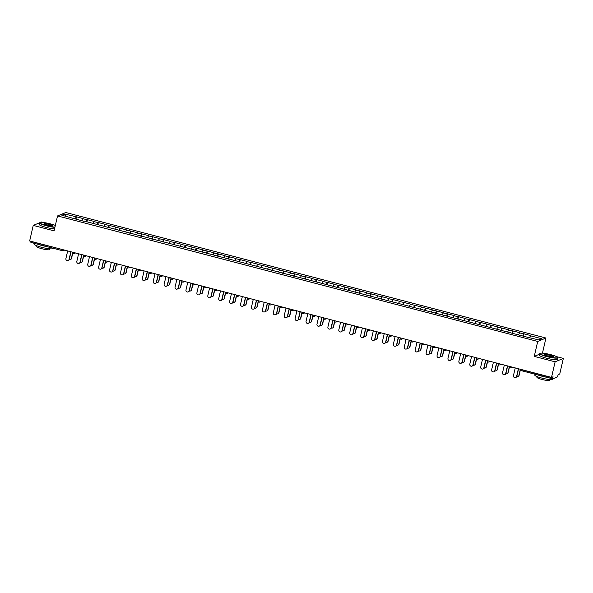 <?xml version="1.0" encoding="UTF-8"?>
<svg xmlns="http://www.w3.org/2000/svg" width="593" height="593" viewBox="0 0 593 593"><rect width="100%" height="100%" fill="white"/><g stroke="black" fill="none" stroke-linecap="round" stroke-linejoin="round"><path stroke-width="0.89" d="M43.571 222.531L41.48 221.982L40.391 222.434M545.945 338.025L65.779 212.502L57.543 215.926L537.71 341.449L545.945 338.025L542.499 352.961L542.061 353.139M539.652 354.14L534.263 356.386L555.115 361.834L563.35 358.409L556.516 356.623M543.751 353.287L542.499 352.961M563.35 358.409L559.755 373.983L558.213 374.62L557.457 376.926L552.795 378.868L521.069 370.588L521.099 369.617L552.795 377.904L553.061 376.763L551.52 377.407L555.115 361.834M65.534 216.2L64.704 214.043L61.842 215.237L84.124 221.352M64.704 214.043L76.504 216.838L75.956 219.21M81.982 220.5L83.153 218.572L76.504 216.838M82.723 218.75L87.423 219.692L86.874 222.064M92.901 223.353L94.065 221.426L87.423 219.692M93.642 221.604L98.334 222.545L97.786 224.917M103.819 226.207L104.983 224.28L98.334 222.545M104.553 224.458L109.253 225.399L108.704 227.771M114.731 229.061L115.902 227.134L109.253 225.399M115.472 227.312L120.171 228.253L119.616 230.625M125.649 231.915L126.813 229.988L120.171 228.253M126.391 230.166L131.083 231.107L130.534 233.479M136.568 234.769L137.732 232.841L131.083 231.107M137.302 233.019L142.001 233.961L141.453 236.333M147.479 237.623L148.65 235.695L142.001 233.961M148.22 235.873L152.912 236.815L152.364 239.187M158.398 240.476L159.561 238.549L152.912 236.815M159.139 238.727L163.831 239.668L163.283 242.04M169.316 243.33L170.48 241.403L163.831 239.668M170.05 241.581L174.75 242.522L174.201 244.894M180.228 246.184L181.399 244.257L174.75 242.522M180.969 244.435L185.661 245.369L185.112 247.748M191.146 249.038L192.31 247.111L185.661 245.369M191.88 247.288L196.579 248.222L196.031 250.602M202.065 251.892L203.229 249.964L196.579 248.222M202.799 250.142L207.498 251.076L206.95 253.456M212.976 254.745L214.147 252.818L207.498 251.076M213.717 252.996L218.409 253.93L217.861 256.309M223.895 257.599L225.058 255.672L218.409 253.93M224.628 255.85L229.328 256.784L228.779 259.163M234.813 260.453L235.977 258.526L229.328 256.784M235.547 258.704L240.247 259.638L239.698 262.017M245.724 263.307L246.888 261.38L240.247 259.638M246.466 261.557L251.158 262.491L250.609 264.871M256.643 266.161L257.807 264.233L251.158 262.491M257.377 264.411L262.076 265.345L261.528 267.725M267.562 269.014L268.725 267.087L262.076 265.345M268.295 267.265L272.995 268.199L272.446 270.578M278.473 271.868L279.637 269.941L272.995 268.199M279.214 270.119L283.906 271.053L283.358 273.432M289.391 274.722L290.555 272.795L283.906 271.053M290.125 272.973L294.825 273.907L294.276 276.286M300.303 277.576L301.474 275.649L294.825 273.907M301.044 275.827L305.743 276.761L305.195 279.14M311.221 280.43L312.385 278.502L305.743 276.761M311.962 278.68L316.655 279.614L316.106 281.994M322.14 283.284L323.304 281.356L316.655 279.614M322.874 281.534L327.573 282.468L327.025 284.848M333.051 286.13L334.222 284.21L327.573 282.468M333.792 284.388L338.492 285.322L337.936 287.701M343.97 288.984L345.133 287.064L338.492 285.322M344.711 287.242L349.403 288.176L348.854 290.555M354.888 291.838L356.052 289.918L349.403 288.176M355.622 290.096L360.322 291.03L359.773 293.409M365.799 294.691L366.971 292.772L360.322 291.03M366.541 292.949L371.233 293.883L370.684 296.263M376.718 297.545L377.882 295.625L371.233 293.883M377.452 295.803L382.151 296.737L381.603 299.117M387.637 300.399L388.8 298.472L382.151 296.737M388.371 298.657L393.07 299.591L392.522 301.97M398.548 303.253L399.719 301.326L393.07 299.591M399.289 301.503L403.981 302.445L403.433 304.824M409.466 306.107L410.63 304.179L403.981 302.445M410.2 304.357L414.9 305.299L414.351 307.678M420.385 308.96L421.549 307.033L414.9 305.299M421.119 307.211L425.818 308.152L425.27 310.532M431.296 311.814L432.467 309.887L425.818 308.152M432.038 310.065L436.73 311.006L436.181 313.386M442.215 314.668L443.379 312.741L436.73 311.006M442.949 312.919L447.648 313.86L447.1 316.239M453.134 317.522L454.297 315.595L447.648 313.86M453.867 315.772L458.567 316.714L458.018 319.093M464.045 320.376L465.209 318.448L458.567 316.714M464.786 318.626L469.478 319.568L468.93 321.947M474.963 323.229L476.127 321.302L469.478 319.568M475.697 321.48L480.397 322.422L479.848 324.801M485.875 326.083L487.046 324.156L480.397 322.422M486.616 324.334L491.315 325.275L490.767 327.655M496.793 328.937L497.957 327.01L491.315 325.275M497.534 327.188L502.227 328.129L501.678 330.509M507.712 331.791L508.876 329.864L502.227 328.129M508.446 330.042L513.145 330.983L512.597 333.362M518.623 334.645L519.794 332.717L513.145 330.983M519.364 332.895L524.064 333.837L523.515 336.209M529.542 337.499L530.705 335.571L524.064 333.837M530.283 335.749L541.654 338.722L538.785 339.915L526.984 337.12L84.124 221.063M86.141 221.878L86.993 219.87M97.059 224.732L97.904 222.723M107.978 227.586L108.823 225.577M118.889 230.44L119.742 228.431M129.808 233.294L130.653 231.285M140.726 236.147L141.571 234.139M151.638 239.001L152.49 236.992M162.556 241.855L163.401 239.846M173.475 244.709L174.32 242.7M184.386 247.563L185.238 245.554M195.305 250.416L196.15 248.4M206.223 253.27L207.068 251.254M217.134 256.124L217.987 254.108M228.053 258.971L228.898 256.962M238.972 261.824L239.817 259.816M249.883 264.678L250.735 262.669M260.801 267.532L261.646 265.523M271.713 270.386L272.565 268.377M282.631 273.24L283.484 271.231M293.55 276.093L294.395 274.085M304.461 278.947L305.313 276.938M315.38 281.801L316.225 279.792M326.298 284.655L327.143 282.646M337.209 287.509L338.062 285.5M348.128 290.362L348.973 288.354M359.047 293.216L359.892 291.207M369.958 296.07L370.81 294.061M380.876 298.924L381.722 296.915M391.795 301.778L392.64 299.769M402.706 304.632L403.559 302.623M413.625 307.485L414.47 305.477M424.544 310.339L425.389 308.33M435.455 313.193L436.307 311.184M446.373 316.047L447.218 314.038M457.292 318.901L458.137 316.892M468.203 321.754L469.056 319.746M479.122 324.608L479.967 322.599M490.033 327.462L490.885 325.453M500.952 330.316L501.797 328.307M511.87 333.17L512.715 331.161M522.781 336.023L523.634 334.015M552.795 377.904L552.765 378.868L521.069 370.588A1.104 1.104 0 0 1 520.269 369.269L521.136 369.461M39.805 222.679L33.245 225.407L29.65 240.98L551.52 377.407M62.569 250.713L30.895 242.448L30.962 241.321M33.245 225.407L54.096 230.862L57.543 215.926M534.263 356.386L537.71 341.449M75.229 219.025L76.074 217.016M515.235 367.919L513.464 375.584A1.66 1.609 -112.6 0 0 515.673 377.526A1.66 1.609 -112.6 0 0 516.614 376.407L516.829 376.318A1.66 1.609 67.4 0 1 515.777 377.474M518.564 368.794L516.829 376.318M518.378 368.742L516.614 376.407M516.748 376.57A1.66 1.609 -112.6 0 0 518.905 375.451L519.112 375.362A1.66 1.609 67.4 0 1 518.067 376.525M518.905 375.451L520.246 369.632M519.112 375.362L520.35 370.002M550.808 354.673A8.999 1.29 13 0 0 540.164 353.324A8.999 1.29 13 0 0 546.79 356.349A8.999 1.29 13 0 0 557.509 357.327A8.999 1.29 13 0 0 550.808 354.673M557.509 357.327L557.679 357.586A9.214 1.327 -167 0 1 557.731 357.794A9.214 1.327 -167 0 1 546.687 356.578A9.214 1.327 -167 0 1 539.763 353.65A9.214 1.327 -167 0 1 539.904 353.487L540.164 353.324M549.8 355.088A4.499 0.645 -167 0 1 553.113 356.601A4.499 0.645 -167 0 1 547.791 355.926A4.499 0.645 -167 0 1 544.441 354.599A4.499 0.645 -167 0 1 549.8 355.088M552.913 356.667A4.277 0.615 13 0 0 549.704 355.326A4.277 0.615 13 0 0 544.589 354.747M552.869 378.838L552.772 379.268A9.214 1.327 -167 0 1 541.728 378.052A9.214 1.327 -167 0 1 534.812 375.124L535.012 374.227M546.716 377.289A9.214 1.327 -167 0 1 542.143 376.273A9.214 1.327 -167 0 1 538.103 375.035M550.052 379.587L549.881 380.328A6.634 0.956 -167 0 1 541.928 379.446A6.634 0.956 -167 0 1 536.947 377.341L537.117 376.599M557.731 357.794L557.368 359.358A9.214 1.327 -167 0 1 546.323 358.142A9.214 1.327 -167 0 1 539.408 355.214L539.763 353.65M55.349 225.429A8.999 1.29 13 0 0 50.627 223.917A8.999 1.29 13 0 0 39.99 222.568A8.999 1.29 13 0 0 46.61 225.592A8.999 1.29 13 0 0 54.964 227.104M54.904 227.364A9.214 1.327 -167 0 1 46.513 225.822A9.214 1.327 -167 0 1 39.59 222.894A9.214 1.327 -167 0 1 39.724 222.731L39.99 222.568M49.627 224.339A4.499 0.645 -167 0 1 52.933 225.844A4.499 0.645 -167 0 1 47.618 225.17A4.499 0.645 -167 0 1 44.26 223.843A4.499 0.645 -167 0 1 49.627 224.339M52.74 225.911A4.277 0.615 13 0 0 49.523 224.569A4.277 0.615 13 0 0 44.408 223.991M52.681 248.141L52.592 248.511A9.214 1.327 -167 0 1 41.554 247.296A9.214 1.327 -167 0 1 34.631 244.368L34.839 243.478M46.536 246.532A9.214 1.327 -167 0 1 41.962 245.517A9.214 1.327 -167 0 1 37.922 244.286M49.871 248.83L49.701 249.571A6.634 0.956 -167 0 1 41.755 248.697A6.634 0.956 -167 0 1 36.766 246.584L36.936 245.843M54.541 228.928A9.214 1.327 -167 0 1 46.15 227.386A9.214 1.327 -167 0 1 39.227 224.458L39.59 222.894M504.317 365.066L502.545 372.73A1.66 1.609 -112.6 0 0 504.762 374.672A1.66 1.609 -112.6 0 0 505.696 373.553L505.911 373.464A1.66 1.609 67.4 0 1 504.865 374.62M507.645 365.94L505.911 373.464M507.467 365.888L505.696 373.553M493.398 362.212L491.634 369.876A1.66 1.609 -112.6 0 0 493.843 371.818A1.66 1.609 -112.6 0 0 494.777 370.699L494.992 370.61A1.66 1.609 67.4 0 1 493.947 371.767M496.734 363.086L494.992 370.61M496.549 363.035L494.777 370.699M482.487 359.358L480.715 367.023A1.66 1.609 -112.6 0 0 482.924 368.965A1.66 1.609 -112.6 0 0 483.866 367.845L484.081 367.756A1.66 1.609 67.4 0 1 483.028 368.913M485.815 360.233L484.081 367.756M485.63 360.181L483.866 367.845M471.568 356.504L469.797 364.169A1.66 1.609 -112.6 0 0 472.013 366.111A1.66 1.609 -112.6 0 0 472.947 364.991L473.162 364.903A1.66 1.609 67.4 0 1 472.117 366.066M474.897 357.379L473.162 364.903M474.719 357.327L472.947 364.991M460.65 353.65L458.886 361.315A1.66 1.609 -112.6 0 0 461.095 363.257A1.66 1.609 -112.6 0 0 462.029 362.138L462.243 362.049A1.66 1.609 67.4 0 1 461.198 363.212M463.985 354.525L462.243 362.049M463.8 354.473L462.029 362.138M505.829 373.716A1.66 1.609 -112.6 0 0 507.986 372.597L508.201 372.508A1.66 1.609 67.4 0 1 507.156 373.672M507.986 372.597L509.328 366.778M508.201 372.508L509.439 367.149M494.91 370.862A1.66 1.609 -112.6 0 0 497.067 369.743L497.282 369.654A1.66 1.609 67.4 0 1 496.237 370.818M497.067 369.743L498.416 363.924M497.282 369.654L498.52 364.295M483.999 368.008A1.66 1.609 -112.6 0 0 486.156 366.889L486.371 366.8A1.66 1.609 67.4 0 1 485.319 367.964M486.156 366.889L487.498 361.07M486.371 366.8L487.602 361.441M473.081 365.155A1.66 1.609 -112.6 0 0 475.238 364.035L475.453 363.946A1.66 1.609 67.4 0 1 474.407 365.11M475.238 364.035L476.579 358.216M475.453 363.946L476.69 358.587M462.162 362.301A1.66 1.609 -112.6 0 0 464.319 361.181L464.534 361.093A1.66 1.609 67.4 0 1 463.489 362.256M464.319 361.181L465.668 355.363M464.534 361.093L465.772 355.733M449.739 350.797L447.967 358.461A1.66 1.609 -112.6 0 0 450.176 360.403A1.66 1.609 -112.6 0 0 451.117 359.284L451.332 359.195A1.66 1.609 67.4 0 1 450.287 360.359M453.067 351.671L451.332 359.195M452.882 351.619L451.117 359.284M451.251 359.447A1.66 1.609 -112.6 0 0 453.408 358.335L453.623 358.246A1.66 1.609 67.4 0 1 452.57 359.402M453.408 358.335L454.749 352.509M453.623 358.246L454.861 352.879M438.82 347.943L437.048 355.607A1.66 1.609 -112.6 0 0 439.265 357.549A1.66 1.609 -112.6 0 0 440.199 356.43L440.414 356.341A1.66 1.609 67.4 0 1 439.369 357.505M442.148 348.817L440.414 356.341M441.97 348.766L440.199 356.43M440.332 356.593A1.66 1.609 -112.6 0 0 442.489 355.481L442.704 355.392A1.66 1.609 67.4 0 1 441.659 356.549M442.489 355.481L443.831 349.655M442.704 355.392L443.942 350.026M427.901 345.089L426.137 352.753A1.66 1.609 -112.6 0 0 428.346 354.696A1.66 1.609 -112.6 0 0 429.28 353.576L429.495 353.487A1.66 1.609 67.4 0 1 428.45 354.651M431.237 345.964L429.495 353.487M431.052 345.912L429.28 353.576M429.421 353.739A1.66 1.609 -112.6 0 0 431.571 352.627L431.786 352.538A1.66 1.609 67.4 0 1 430.74 353.695M431.571 352.627L432.92 346.801M431.786 352.538L433.023 347.172M416.99 342.235L415.219 349.9A1.66 1.609 -112.6 0 0 417.428 351.842A1.66 1.609 -112.6 0 0 418.369 350.722L418.584 350.633A1.66 1.609 67.4 0 1 417.539 351.797M420.318 343.11L418.584 350.633M420.133 343.058L418.369 350.722M418.502 350.886A1.66 1.609 -112.6 0 0 420.659 349.774L420.874 349.685A1.66 1.609 67.4 0 1 419.822 350.841M420.659 349.774L422.001 343.947M420.874 349.685L422.112 344.318M406.072 339.381L404.3 347.046A1.66 1.609 -112.6 0 0 406.516 348.988A1.66 1.609 -112.6 0 0 407.45 347.869L407.665 347.78A1.66 1.609 67.4 0 1 406.62 348.943M409.4 340.256L407.665 347.78M409.222 340.204L407.45 347.869M407.584 348.032A1.66 1.609 -112.6 0 0 409.741 346.92L409.956 346.831A1.66 1.609 67.4 0 1 408.911 347.987M409.741 346.92L411.082 341.094M409.956 346.831L411.194 341.464M395.153 336.527L393.389 344.192A1.66 1.609 -112.6 0 0 395.598 346.134A1.66 1.609 -112.6 0 0 396.539 345.015L396.747 344.926A1.66 1.609 67.4 0 1 395.701 346.09M398.489 337.402L396.747 344.926M398.303 337.35L396.539 345.015M396.673 345.178A1.66 1.609 -112.6 0 0 398.822 344.066L399.037 343.977A1.66 1.609 67.4 0 1 397.992 345.133M398.822 344.066L400.171 338.24M399.037 343.977L400.275 338.61M384.242 333.674L382.47 341.338A1.66 1.609 -112.6 0 0 384.679 343.28A1.66 1.609 -112.6 0 0 385.62 342.161L385.835 342.072A1.66 1.609 67.4 0 1 384.79 343.236M387.57 334.548L385.835 342.072M387.392 334.496L385.62 342.161M385.754 342.324A1.66 1.609 -112.6 0 0 387.911 341.212L388.126 341.123A1.66 1.609 67.4 0 1 387.081 342.28M387.911 341.212L389.253 335.386M388.126 341.123L389.364 335.757M373.323 330.82L371.552 338.484A1.66 1.609 -112.6 0 0 373.768 340.426A1.66 1.609 -112.6 0 0 374.702 339.307L374.917 339.218A1.66 1.609 67.4 0 1 373.872 340.382M376.659 331.695L374.917 339.218M376.473 331.643L374.702 339.307M374.835 339.47A1.66 1.609 -112.6 0 0 376.992 338.358L377.207 338.269A1.66 1.609 67.4 0 1 376.162 339.426M376.992 338.358L378.334 332.532M377.207 338.269L378.445 332.903M362.405 327.966L360.64 335.631A1.66 1.609 -112.6 0 0 362.849 337.573A1.66 1.609 -112.6 0 0 363.791 336.453L363.998 336.364A1.66 1.609 67.4 0 1 362.953 337.528M365.74 328.841L363.998 336.364M365.555 328.796L363.791 336.453M363.924 336.616A1.66 1.609 -112.6 0 0 366.074 335.505L366.289 335.416A1.66 1.609 67.4 0 1 365.244 336.572M366.074 335.505L367.423 329.678M366.289 335.416L367.527 330.049M351.493 325.112L349.722 332.777A1.66 1.609 -112.6 0 0 351.931 334.719A1.66 1.609 -112.6 0 0 352.872 333.6L353.087 333.511A1.66 1.609 67.4 0 1 352.042 334.674M354.822 325.987L353.087 333.511M354.644 325.942L352.872 333.6M353.005 333.763A1.66 1.609 -112.6 0 0 355.163 332.651L355.377 332.562A1.66 1.609 67.4 0 1 354.332 333.718M355.163 332.651L356.504 326.825M355.377 332.562L356.615 327.195M340.575 322.266L338.803 329.923A1.66 1.609 -112.6 0 0 341.019 331.865A1.66 1.609 -112.6 0 0 341.953 330.746L342.168 330.657A1.66 1.609 67.4 0 1 341.123 331.821M343.91 323.133L342.168 330.657M343.725 323.089L341.953 330.746M342.087 330.909A1.66 1.609 -112.6 0 0 344.244 329.797L344.459 329.708A1.66 1.609 67.4 0 1 343.414 330.864M344.244 329.797L345.593 323.971M344.459 329.708L345.697 324.349M329.656 319.412L327.892 327.069A1.66 1.609 -112.6 0 0 330.101 329.011A1.66 1.609 -112.6 0 0 331.042 327.892L331.257 327.803A1.66 1.609 67.4 0 1 330.205 328.967M332.992 320.279L331.257 327.803M332.806 320.235L331.042 327.892M331.176 328.055A1.66 1.609 -112.6 0 0 333.333 326.943L333.54 326.854A1.66 1.609 67.4 0 1 332.495 328.011M333.333 326.943L334.674 321.117M333.54 326.854L334.778 321.495M318.745 316.558L316.973 324.215A1.66 1.609 -112.6 0 0 319.19 326.157A1.66 1.609 -112.6 0 0 320.124 325.038L320.339 324.949A1.66 1.609 67.4 0 1 319.293 326.113M322.073 317.425L320.339 324.949M321.895 317.381L320.124 325.038M307.826 313.704L306.062 321.362A1.66 1.609 -112.6 0 0 308.271 323.304A1.66 1.609 -112.6 0 0 309.205 322.184L309.42 322.095A1.66 1.609 67.4 0 1 308.375 323.259M311.162 314.572L309.42 322.095M310.977 314.527L309.205 322.184M296.915 310.851L295.144 318.508A1.66 1.609 -112.6 0 0 297.352 320.45A1.66 1.609 -112.6 0 0 298.294 319.33L298.509 319.242A1.66 1.609 67.4 0 1 297.456 320.405M300.243 311.718L298.509 319.242M300.058 311.673L298.294 319.33M285.996 307.997L284.225 315.654A1.66 1.609 -112.6 0 0 286.441 317.596A1.66 1.609 -112.6 0 0 287.375 316.477L287.59 316.388A1.66 1.609 67.4 0 1 286.545 317.551M289.325 308.864L287.59 316.388M289.147 308.82L287.375 316.477M275.078 305.143L273.314 312.8A1.66 1.609 -112.6 0 0 275.523 314.742A1.66 1.609 -112.6 0 0 276.457 313.623L276.672 313.534A1.66 1.609 67.4 0 1 275.626 314.698M278.413 306.01L276.672 313.534M278.228 305.966L276.457 313.623M264.167 302.289L262.395 309.946A1.66 1.609 -112.6 0 0 264.604 311.896A1.66 1.609 -112.6 0 0 265.545 310.769L265.76 310.68A1.66 1.609 67.4 0 1 264.715 311.844M267.495 303.156L265.76 310.68M267.31 303.112L265.545 310.769M253.248 299.435L251.476 307.092A1.66 1.609 -112.6 0 0 253.693 309.042A1.66 1.609 -112.6 0 0 254.627 307.915L254.842 307.826A1.66 1.609 67.4 0 1 253.797 308.99M256.576 300.303L254.842 307.826M256.398 300.258L254.627 307.915M242.329 296.582L240.565 304.239A1.66 1.609 -112.6 0 0 242.774 306.188A1.66 1.609 -112.6 0 0 243.708 305.061L243.923 304.972A1.66 1.609 67.4 0 1 242.878 306.136M245.665 297.449L243.923 304.972M245.48 297.404L243.708 305.061M231.418 293.728L229.647 301.385A1.66 1.609 -112.6 0 0 231.856 303.334A1.66 1.609 -112.6 0 0 232.797 302.208L233.012 302.119A1.66 1.609 67.4 0 1 231.967 303.282M234.746 294.595L233.012 302.119M234.561 294.551L232.797 302.208M220.5 290.874L218.728 298.531A1.66 1.609 -112.6 0 0 220.944 300.481A1.66 1.609 -112.6 0 0 221.878 299.354L222.093 299.265A1.66 1.609 67.4 0 1 221.048 300.429M223.828 291.741L222.093 299.265M223.65 291.697L221.878 299.354M209.581 288.02L207.817 295.677A1.66 1.609 -112.6 0 0 210.026 297.627A1.66 1.609 -112.6 0 0 210.967 296.5L211.175 296.411A1.66 1.609 67.4 0 1 210.13 297.575M212.917 288.887L211.175 296.411M212.731 288.843L210.967 296.5M198.67 285.166L196.898 292.823A1.66 1.609 -112.6 0 0 199.107 294.773A1.66 1.609 -112.6 0 0 200.049 293.654L200.264 293.557A1.66 1.609 67.4 0 1 199.218 294.721M201.998 286.034L200.264 293.557M201.813 285.989L200.049 293.654M187.751 282.312L185.98 289.97A1.66 1.609 -112.6 0 0 188.196 291.919A1.66 1.609 -112.6 0 0 189.13 290.8L189.345 290.711A1.66 1.609 67.4 0 1 188.3 291.867M191.079 283.18L189.345 290.711M190.902 283.135L189.13 290.8M176.833 279.459L175.068 287.123A1.66 1.609 -112.6 0 0 177.277 289.065A1.66 1.609 -112.6 0 0 178.219 287.946L178.426 287.857A1.66 1.609 67.4 0 1 177.381 289.013M180.168 280.326L178.426 287.857M179.983 280.281L178.219 287.946M165.921 276.605L164.15 284.269A1.66 1.609 -112.6 0 0 166.359 286.211A1.66 1.609 -112.6 0 0 167.3 285.092L167.515 285.003A1.66 1.609 67.4 0 1 166.47 286.16M169.25 277.472L167.515 285.003M169.072 277.428L167.3 285.092M155.003 273.751L153.231 281.416A1.66 1.609 -112.6 0 0 155.448 283.358A1.66 1.609 -112.6 0 0 156.382 282.238L156.596 282.149A1.66 1.609 67.4 0 1 155.551 283.306M158.338 274.618L156.596 282.149M158.153 274.574L156.382 282.238M144.084 270.897L142.32 278.562A1.66 1.609 -112.6 0 0 144.529 280.504A1.66 1.609 -112.6 0 0 145.47 279.385L145.685 279.296A1.66 1.609 67.4 0 1 144.633 280.452M147.42 271.764L145.685 279.296M147.234 271.72L145.47 279.385M133.173 268.043L131.401 275.708A1.66 1.609 -112.6 0 0 133.618 277.65A1.66 1.609 -112.6 0 0 134.552 276.531L134.767 276.442A1.66 1.609 67.4 0 1 133.721 277.598M136.501 268.911L134.767 276.442M136.323 268.866L134.552 276.531M122.254 265.19L120.49 272.854A1.66 1.609 -112.6 0 0 122.699 274.796A1.66 1.609 -112.6 0 0 123.633 273.677L123.848 273.588A1.66 1.609 67.4 0 1 122.803 274.744M125.59 266.057L123.848 273.588M125.405 266.012L123.633 273.677M111.343 262.336L109.572 270A1.66 1.609 -112.6 0 0 111.781 271.942A1.66 1.609 -112.6 0 0 112.722 270.823L112.937 270.734A1.66 1.609 67.4 0 1 111.884 271.89M114.671 263.21L112.937 270.734M114.486 263.159L112.722 270.823M100.425 259.482L98.653 267.146A1.66 1.609 -112.6 0 0 100.869 269.089A1.66 1.609 -112.6 0 0 101.803 267.969L102.018 267.88A1.66 1.609 67.4 0 1 100.973 269.037M103.753 260.357L102.018 267.88M103.575 260.305L101.803 267.969M89.506 256.628L87.742 264.293A1.66 1.609 -112.6 0 0 89.951 266.235A1.66 1.609 -112.6 0 0 90.885 265.115L91.1 265.027A1.66 1.609 67.4 0 1 90.054 266.183M92.842 257.503L91.1 265.027M92.656 257.451L90.885 265.115M78.595 253.774L76.823 261.439A1.66 1.609 -112.6 0 0 79.032 263.381A1.66 1.609 -112.6 0 0 79.973 262.262L80.188 262.173A1.66 1.609 67.4 0 1 79.136 263.329M81.923 254.649L80.188 262.173M81.738 254.597L79.973 262.262M67.676 250.921L65.905 258.585A1.66 1.609 -112.6 0 0 68.121 260.527A1.66 1.609 -112.6 0 0 69.055 259.408L69.27 259.319A1.66 1.609 67.4 0 1 68.225 260.475M71.004 251.795L69.27 259.319M70.826 251.743L69.055 259.408M320.257 325.201A1.66 1.609 -112.6 0 0 322.414 324.089L322.629 324A1.66 1.609 67.4 0 1 321.584 325.157M322.414 324.089L323.756 318.263M322.629 324L323.867 318.641M309.338 322.347A1.66 1.609 -112.6 0 0 311.495 321.236L311.71 321.147A1.66 1.609 67.4 0 1 310.665 322.303M311.495 321.236L312.845 315.409M311.71 321.147L312.948 315.787M298.427 319.501A1.66 1.609 -112.6 0 0 300.584 318.382L300.792 318.293A1.66 1.609 67.4 0 1 299.747 319.449M300.584 318.382L301.926 312.555M300.792 318.293L302.03 312.934M287.509 316.647A1.66 1.609 -112.6 0 0 289.666 315.528L289.881 315.439A1.66 1.609 67.4 0 1 288.835 316.595M289.666 315.528L291.007 309.702M289.881 315.439L291.119 310.08M276.59 313.793A1.66 1.609 -112.6 0 0 278.747 312.674L278.962 312.585A1.66 1.609 67.4 0 1 277.917 313.749M278.747 312.674L280.096 306.848M278.962 312.585L280.2 307.226M265.679 310.94A1.66 1.609 -112.6 0 0 267.836 309.82L268.051 309.731A1.66 1.609 67.4 0 1 266.998 310.895M267.836 309.82L269.178 303.994M268.051 309.731L269.281 304.372M254.76 308.086A1.66 1.609 -112.6 0 0 256.917 306.966L257.132 306.877A1.66 1.609 67.4 0 1 256.087 308.041M256.917 306.966L258.259 301.148M257.132 306.877L258.37 301.518M243.842 305.232A1.66 1.609 -112.6 0 0 245.999 304.113L246.214 304.024A1.66 1.609 67.4 0 1 245.168 305.187M245.999 304.113L247.348 298.294M246.214 304.024L247.451 298.664M232.93 302.378A1.66 1.609 -112.6 0 0 235.087 301.259L235.302 301.17A1.66 1.609 67.4 0 1 234.25 302.334M235.087 301.259L236.429 295.44M235.302 301.17L236.54 295.811M222.012 299.524A1.66 1.609 -112.6 0 0 224.169 298.405L224.384 298.316A1.66 1.609 67.4 0 1 223.339 299.48M224.169 298.405L225.51 292.586M224.384 298.316L225.622 292.957M211.101 296.67A1.66 1.609 -112.6 0 0 213.25 295.551L213.465 295.462A1.66 1.609 67.4 0 1 212.42 296.626M213.25 295.551L214.599 289.732M213.465 295.462L214.703 290.103M200.182 293.817A1.66 1.609 -112.6 0 0 202.339 292.697L202.554 292.608A1.66 1.609 67.4 0 1 201.501 293.772M202.339 292.697L203.681 286.879M202.554 292.608L203.792 287.249M189.263 290.963A1.66 1.609 -112.6 0 0 191.42 289.844L191.635 289.755A1.66 1.609 67.4 0 1 190.59 290.918M191.42 289.844L192.762 284.025M191.635 289.755L192.873 284.395M178.352 288.109A1.66 1.609 -112.6 0 0 180.502 286.99L180.717 286.901A1.66 1.609 67.4 0 1 179.672 288.065M180.502 286.99L181.851 281.171M180.717 286.901L181.955 281.542M167.434 285.255A1.66 1.609 -112.6 0 0 169.591 284.136L169.806 284.047A1.66 1.609 67.4 0 1 168.76 285.211M169.591 284.136L170.932 278.317M169.806 284.047L171.043 278.688M156.515 282.401A1.66 1.609 -112.6 0 0 158.672 281.282L158.887 281.193A1.66 1.609 67.4 0 1 157.842 282.357M158.672 281.282L160.014 275.463M158.887 281.193L160.125 275.834M145.604 279.548A1.66 1.609 -112.6 0 0 147.753 278.428L147.968 278.339A1.66 1.609 67.4 0 1 146.923 279.503M147.753 278.428L149.102 272.61M147.968 278.339L149.206 272.98M134.685 276.694A1.66 1.609 -112.6 0 0 136.842 275.575L137.057 275.486A1.66 1.609 67.4 0 1 136.012 276.649M136.842 275.575L138.184 269.756M137.057 275.486L138.295 270.126M123.767 273.84A1.66 1.609 -112.6 0 0 125.924 272.721L126.139 272.632A1.66 1.609 67.4 0 1 125.093 273.796M125.924 272.721L127.273 266.902M126.139 272.632L127.376 267.273M112.855 270.986A1.66 1.609 -112.6 0 0 115.012 269.867L115.22 269.778A1.66 1.609 67.4 0 1 114.175 270.942M115.012 269.867L116.354 264.048M115.22 269.778L116.458 264.419M101.937 268.132A1.66 1.609 -112.6 0 0 104.094 267.013L104.309 266.924A1.66 1.609 67.4 0 1 103.264 268.088M104.094 267.013L105.435 261.194M104.309 266.924L105.547 261.565M91.018 265.279A1.66 1.609 -112.6 0 0 93.175 264.159L93.39 264.07A1.66 1.609 67.4 0 1 92.345 265.234M93.175 264.159L94.524 258.34M93.39 264.07L94.628 258.711M80.107 262.425A1.66 1.609 -112.6 0 0 82.264 261.305L82.471 261.216A1.66 1.609 67.4 0 1 81.426 262.38M82.264 261.305L83.606 255.487M82.471 261.216L83.709 255.857M69.188 259.571A1.66 1.609 -112.6 0 0 71.345 258.452L71.56 258.363A1.66 1.609 67.4 0 1 70.515 259.526M71.345 258.452L72.687 252.633M71.56 258.363L72.798 253.003M30.925 241.477L62.658 249.609M62.628 250.728L62.628 249.764L63.918 249.942A1.104 1.075 -112.6 0 1 62.628 250.728M521.039 370.566A1.104 1.075 67.4 0 1 520.283 369.306M509.357 366.385L509.35 366.415A1.104 1.104 0 0 0 510.15 367.734A1.104 1.075 -112.6 0 0 511.477 366.941L509.372 366.392M510.121 367.712A1.104 1.075 67.4 0 1 509.365 366.452M499.269 364.873A1.104 1.075 -112.6 0 0 500.559 364.087L498.439 363.561A1.104 1.104 0 0 0 499.936 364.828L501.278 364.272M499.202 364.858A1.104 1.075 67.4 0 1 498.454 363.598M487.528 360.677L487.52 360.707A1.104 1.104 0 0 0 488.321 362.026A1.104 1.075 -112.6 0 0 489.648 361.233L487.542 360.685M488.291 362.004A1.104 1.075 67.4 0 1 487.535 360.744M477.432 359.165A1.104 1.075 -112.6 0 0 478.729 358.38L476.602 357.853A1.104 1.104 0 0 0 478.106 359.121L479.44 358.565M477.372 359.15A1.104 1.075 67.4 0 1 476.616 357.89M466.521 356.311A1.104 1.075 -112.6 0 0 467.818 355.526L465.713 354.977M466.454 356.297A1.104 1.075 67.4 0 1 465.705 355.037M455.602 353.458A1.104 1.075 -112.6 0 0 456.899 352.672L454.772 352.146A1.104 1.104 0 0 0 456.276 353.413L457.611 352.857M455.543 353.443A1.104 1.075 67.4 0 1 454.787 352.183M444.691 350.604A1.104 1.075 -112.6 0 0 445.98 349.818L443.853 349.292A1.104 1.104 0 0 0 445.358 350.559L446.699 350.003M444.624 350.589A1.104 1.075 67.4 0 1 443.868 349.329M433.772 347.75A1.104 1.075 -112.6 0 0 435.069 346.964L432.942 346.438A1.104 1.104 0 0 0 434.439 347.706L435.781 347.15M433.705 347.735A1.104 1.075 67.4 0 1 432.957 346.475M422.853 344.896A1.104 1.075 -112.6 0 0 424.151 344.11L422.023 343.584A1.104 1.104 0 0 0 423.528 344.852L424.862 344.296M422.794 344.881A1.104 1.075 67.4 0 1 422.038 343.621M411.942 342.042A1.104 1.075 -112.6 0 0 413.232 341.257L411.127 340.708M411.876 342.028A1.104 1.075 67.4 0 1 411.119 340.767M401.024 339.189A1.104 1.075 -112.6 0 0 402.321 338.403L400.193 337.877A1.104 1.104 0 0 0 401.691 339.144L403.032 338.588M400.957 339.174A1.104 1.075 67.4 0 1 400.208 337.914M390.105 336.335A1.104 1.075 -112.6 0 0 391.402 335.549M389.297 335.001L391.395 335.549M390.046 336.32A1.104 1.075 67.4 0 1 389.29 335.06M379.194 333.481A1.104 1.075 -112.6 0 0 380.484 332.695L378.356 332.169A1.104 1.104 0 0 0 379.861 333.436L381.203 332.881M379.127 333.466A1.104 1.075 67.4 0 1 378.378 332.206M368.275 330.627A1.104 1.075 -112.6 0 0 369.572 329.841M367.467 329.293L369.565 329.841M368.209 330.612A1.104 1.075 67.4 0 1 367.46 329.352M357.357 327.773A1.104 1.075 -112.6 0 0 358.654 326.988L356.526 326.461A1.104 1.104 0 0 0 358.031 327.729L359.365 327.173M357.297 327.759A1.104 1.075 67.4 0 1 356.541 326.498M346.445 324.92A1.104 1.075 -112.6 0 0 347.735 324.134L345.637 323.585M346.379 324.905A1.104 1.075 67.4 0 1 345.63 323.645M335.527 322.066A1.104 1.075 -112.6 0 0 336.824 321.28L334.697 320.754A1.104 1.104 0 0 0 336.201 322.021L337.536 321.465M335.468 322.051A1.104 1.075 67.4 0 1 334.711 320.791M323.785 317.87L323.778 317.9A1.104 1.104 0 0 0 324.579 319.219A1.104 1.075 -112.6 0 0 325.905 318.426L323.8 317.878M324.549 319.197A1.104 1.075 67.4 0 1 323.793 317.937M313.697 316.365A1.104 1.075 -112.6 0 0 314.987 315.572L312.867 315.046A1.104 1.104 0 0 0 314.364 316.314L315.706 315.758M313.63 316.343A1.104 1.075 67.4 0 1 312.882 315.083M301.956 312.163L301.948 312.192A1.104 1.104 0 0 0 302.749 313.512A1.104 1.075 -112.6 0 0 304.076 312.719L301.97 312.17M302.719 313.489A1.104 1.075 67.4 0 1 301.963 312.229M291.86 310.658A1.104 1.075 -112.6 0 0 293.157 309.865L291.03 309.338A1.104 1.104 0 0 0 292.534 310.606L293.869 310.05M291.8 310.636A1.104 1.075 67.4 0 1 291.044 309.376M280.949 307.804A1.104 1.075 -112.6 0 0 282.238 307.011L280.141 306.462M280.882 307.782A1.104 1.075 67.4 0 1 280.133 306.522M270.03 304.95A1.104 1.075 -112.6 0 0 271.327 304.157L269.2 303.631A1.104 1.104 0 0 0 270.704 304.906L272.039 304.342M269.971 304.928A1.104 1.075 67.4 0 1 269.215 303.668M259.111 302.096A1.104 1.075 -112.6 0 0 260.409 301.303L258.281 300.777A1.104 1.104 0 0 0 259.786 302.052L261.128 301.489M259.052 302.074A1.104 1.075 67.4 0 1 258.296 300.814M248.2 299.243A1.104 1.075 -112.6 0 0 249.497 298.449L247.37 297.923A1.104 1.104 0 0 0 248.867 299.198L250.209 298.642M248.133 299.22A1.104 1.075 67.4 0 1 247.385 297.96M237.282 296.389A1.104 1.075 -112.6 0 0 238.579 295.596L236.451 295.069A1.104 1.104 0 0 0 237.956 296.344L239.29 295.788M237.222 296.367A1.104 1.075 67.4 0 1 236.466 295.106M226.37 293.535A1.104 1.075 -112.6 0 0 227.66 292.742L225.555 292.193M226.304 293.513A1.104 1.075 67.4 0 1 225.548 292.253M215.452 290.681A1.104 1.075 -112.6 0 0 216.749 289.888L214.622 289.362A1.104 1.104 0 0 0 216.119 290.637L217.461 290.081M215.385 290.659A1.104 1.075 67.4 0 1 214.636 289.399M204.533 287.827A1.104 1.075 -112.6 0 0 205.83 287.034M203.725 286.486L205.823 287.034M204.474 287.805A1.104 1.075 67.4 0 1 203.718 286.545M193.622 284.974A1.104 1.075 -112.6 0 0 194.912 284.18L192.784 283.654A1.104 1.104 0 0 0 194.289 284.929L195.631 284.373M193.555 284.951A1.104 1.075 67.4 0 1 192.807 283.691M182.703 282.12A1.104 1.075 -112.6 0 0 184 281.327M181.895 280.778L183.993 281.327M182.637 282.098A1.104 1.075 67.4 0 1 181.888 280.837M171.785 279.266A1.104 1.075 -112.6 0 0 173.082 278.473L170.954 277.947A1.104 1.104 0 0 0 172.459 279.221L173.793 278.666M171.725 279.244A1.104 1.075 67.4 0 1 170.969 277.984M160.873 276.412A1.104 1.075 -112.6 0 0 162.163 275.626L160.058 275.07M160.807 276.39A1.104 1.075 67.4 0 1 160.058 275.13M149.955 273.558A1.104 1.075 -112.6 0 0 151.252 272.773L149.125 272.239A1.104 1.104 0 0 0 150.622 273.514L151.964 272.958M149.888 273.536A1.104 1.075 67.4 0 1 149.139 272.276M138.213 269.363L138.206 269.385A1.104 1.104 0 0 0 139.007 270.704A1.104 1.075 -112.6 0 0 140.333 269.919L138.228 269.363M138.977 270.682A1.104 1.075 67.4 0 1 138.221 269.422M128.125 267.851A1.104 1.075 -112.6 0 0 129.415 267.065L127.295 266.531A1.104 1.104 0 0 0 128.792 267.806L130.134 267.25M128.058 267.828A1.104 1.075 67.4 0 1 127.31 266.568M116.384 263.655L116.376 263.685A1.104 1.104 0 0 0 117.177 264.997A1.104 1.075 -112.6 0 0 118.504 264.211L116.398 263.655M117.147 264.975A1.104 1.075 67.4 0 1 116.391 263.722M106.288 262.143A1.104 1.075 -112.6 0 0 107.585 261.357L105.458 260.831A1.104 1.104 0 0 0 106.962 262.099L108.297 261.543M106.229 262.128A1.104 1.075 67.4 0 1 105.472 260.868M95.377 259.289A1.104 1.075 -112.6 0 0 96.666 258.504L94.569 257.948M94.546 257.948L94.546 257.977A1.104 1.104 0 0 0 95.34 259.297A1.104 1.075 67.4 0 1 94.561 258.014M84.458 256.435A1.104 1.075 -112.6 0 0 85.755 255.65L83.628 255.123A1.104 1.104 0 0 0 85.133 256.391L86.467 255.835M84.399 256.421A1.104 1.075 67.4 0 1 83.643 255.16M73.539 253.582A1.104 1.075 -112.6 0 0 74.837 252.796L72.709 252.27A1.104 1.104 0 0 0 73.51 253.589A1.104 1.075 67.4 0 1 72.724 252.307M64.637 250.127L63.295 250.683A1.104 1.104 0 0 1 62.591 250.735L30.895 242.448M512.189 367.126L510.855 367.682A1.104 1.104 0 0 1 510.15 367.734M490.359 361.419L489.025 361.975A1.104 1.104 0 0 1 488.321 362.026M468.529 355.711L467.188 356.267A1.104 1.104 0 0 1 465.69 354.999L465.69 354.999M413.951 341.442L412.609 341.998A1.104 1.104 0 0 1 411.105 340.73L411.105 340.73M392.114 335.734L390.78 336.29A1.104 1.104 0 0 1 389.275 335.023M370.284 330.027L368.942 330.583A1.104 1.104 0 0 1 367.445 329.315M348.454 324.319L347.113 324.875A1.104 1.104 0 0 1 345.608 323.608L345.608 323.608M326.617 318.611L325.283 319.167A1.104 1.104 0 0 1 324.579 319.219M304.787 312.904L303.453 313.46A1.104 1.104 0 0 1 302.749 313.512M282.957 307.196L281.616 307.76A1.104 1.104 0 0 1 280.118 306.485L280.118 306.485M228.379 292.935L227.037 293.491A1.104 1.104 0 0 1 225.533 292.216L225.533 292.216M206.542 287.227L205.208 287.783A1.104 1.104 0 0 1 203.703 286.508M184.712 281.519L183.37 282.075A1.104 1.104 0 0 1 181.873 280.8M162.882 275.812L161.541 276.368A1.104 1.104 0 0 1 160.036 275.093L160.036 275.093M141.045 270.104L139.711 270.66A1.104 1.104 0 0 1 139.007 270.704M119.215 264.396L117.881 264.952A1.104 1.104 0 0 1 117.177 264.997M97.385 258.689L96.044 259.245A1.104 1.104 0 0 1 95.34 259.297M75.548 252.981L74.214 253.537A1.104 1.104 0 0 1 73.51 253.589"/></g></svg>
